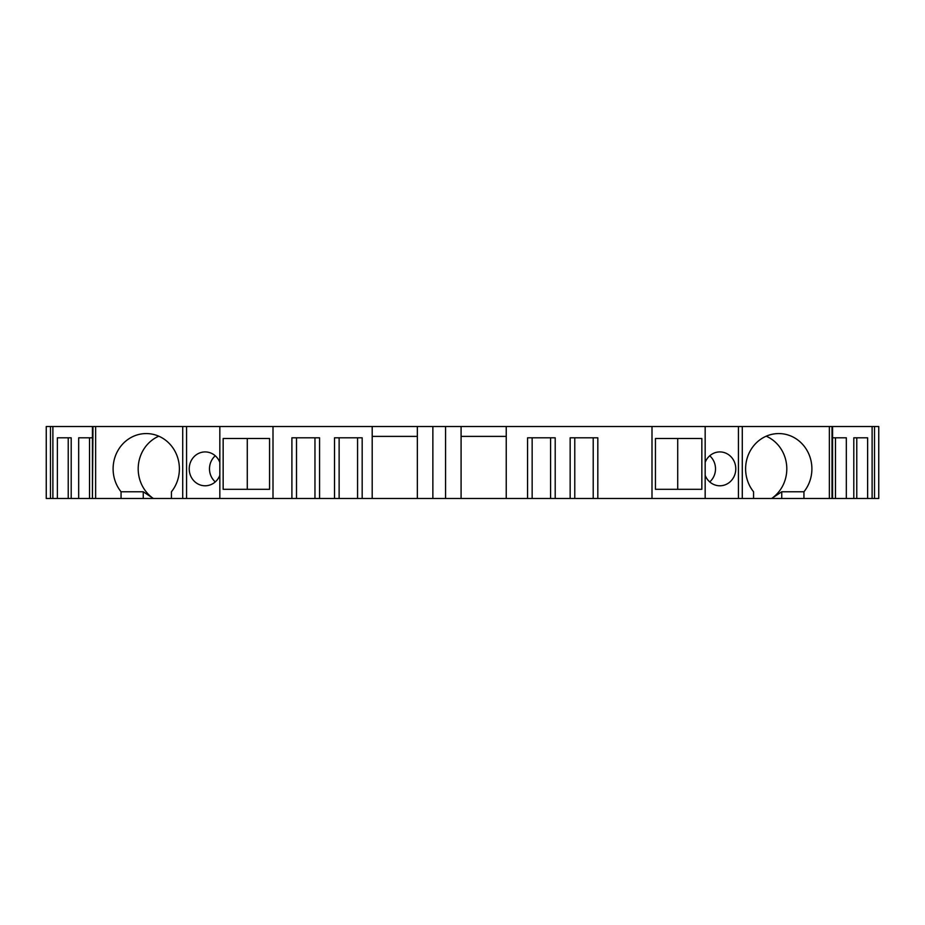 <?xml version="1.0" encoding="UTF-8"?>
<svg xmlns="http://www.w3.org/2000/svg" width="925" height="925" viewBox="0 0 925 925"><rect width="100%" height="100%" fill="white"/><g stroke="black" fill="none" stroke-linecap="round" stroke-linejoin="round"><path stroke-width="1.39" d="M291.907 498.483L319.564 498.483L319.564 437.803L291.907 437.803L291.907 498.483L186.573 498.483L186.573 426.517L219.838 426.517L219.838 498.483M219.838 426.517L372.197 426.517L372.197 498.483L319.564 498.483M372.197 498.483L417.348 498.483L417.348 426.517L506.241 426.517L506.241 498.483L445.572 498.483L445.572 426.517M445.572 498.483L417.348 498.483M506.241 426.517L651.998 426.517L651.998 498.483L506.241 498.483M651.998 498.483L753.563 498.483L753.563 491.776A35.277 33.15 -90 0 1 748.649 454.094A35.277 33.15 -90 0 1 778.746 433.571A35.277 33.15 -90 0 1 808.855 454.094A35.277 33.15 -90 0 1 803.941 491.776L803.941 498.483L874.518 498.483L874.518 426.517L878.75 426.517L878.75 498.483L874.518 498.483M771.658 498.483L781.741 498.483L781.741 491.776L771.658 498.483L753.563 498.483M781.741 498.483L803.941 498.483M78.671 498.483L46.25 498.483L46.25 426.517L92.419 426.517L92.419 498.483L89.528 498.483L89.528 437.803L92.419 437.803L78.671 437.803L78.671 498.483L89.528 498.483M92.986 498.483L95.633 498.483L95.633 426.517L92.986 426.517L92.419 498.483M95.633 498.483L153.342 498.483L143.259 491.776L121.059 491.776A35.277 33.15 90 0 1 116.145 454.094A35.277 33.15 90 0 1 146.254 433.571A35.277 33.15 90 0 1 176.351 454.094A35.277 33.15 90 0 1 171.437 491.776L171.437 498.483L153.342 498.483M171.437 498.483L186.573 498.483M296.509 498.483L296.509 437.803M273.002 426.517L273.002 498.483M362.172 498.483L362.172 437.803L334.526 437.803L334.526 498.483M527.551 498.483L527.551 437.803L555.208 437.803L555.208 498.483M597.816 498.483L597.816 437.803L570.158 437.803L570.158 498.483M314.962 498.483L314.962 437.803M357.57 498.483L357.57 437.803M339.128 498.483L339.128 437.803M550.595 498.483L550.595 437.803M532.153 498.483L532.153 437.803M593.214 498.483L593.214 437.803M574.772 498.483L574.772 437.803M95.633 426.517L182.711 426.517L182.711 498.483M121.059 498.483L121.059 491.776M223.156 489.313L269.557 489.313L269.557 438.508L223.156 438.508L223.156 489.313M269.557 438.508L247.287 438.508L247.287 489.313L269.557 489.313M182.711 426.517L186.573 426.517M651.998 426.517L874.518 426.517M372.197 426.517L417.348 426.517M872.113 498.483L872.113 426.517M867.627 498.483L867.627 437.803L853.798 437.803L856.77 437.803L856.77 498.483M853.798 498.483L853.798 437.803M846.329 498.483L846.329 437.803L832.581 437.803L835.472 437.803L835.472 498.483M829.367 498.483L829.367 426.517M705.162 426.517L705.162 498.483M655.443 438.508L655.443 489.313L701.844 489.313L701.844 438.508L655.443 438.508L677.713 438.508L677.713 489.313L655.443 489.313M742.289 426.517L742.289 498.483M738.428 498.483L738.428 426.517M705.162 475.323A16.928 15.91 90 0 0 719.87 485.787A16.928 15.91 90 0 0 735.78 468.848A16.928 15.91 90 0 0 719.87 451.92A16.928 15.91 90 0 0 705.162 462.373M709.729 481.902A16.928 15.91 90 0 0 715.511 468.848A16.928 15.91 90 0 0 709.729 455.794M781.741 491.776L803.941 491.776M771.647 498.483A35.277 33.15 90 0 0 786.666 465.587A35.277 33.15 90 0 0 766.201 436.195M52.887 498.483L52.887 426.517M57.373 498.483L57.373 437.803L71.202 437.803L71.202 498.483M68.23 498.483L68.23 437.803L71.202 437.803M372.197 436.392L417.348 436.392M461.089 498.483L461.089 426.517M461.089 436.392L506.241 436.392M219.838 475.323A16.928 15.91 90 0 1 205.13 485.787A16.928 15.91 90 0 1 189.22 468.848A16.928 15.91 90 0 1 205.13 451.92A16.928 15.91 90 0 1 219.838 462.373M215.271 481.902A16.928 15.91 90 0 1 209.489 468.848A16.928 15.91 90 0 1 215.271 455.794M158.799 436.195A35.277 33.15 -90 0 0 138.334 465.587A35.277 33.15 -90 0 0 153.353 498.483M832.014 426.517L832.014 498.483M50.482 498.483L50.482 426.517M432.865 498.483L432.865 426.517M143.259 498.483L143.259 491.776M832.581 426.517L832.581 498.483"/></g></svg>
